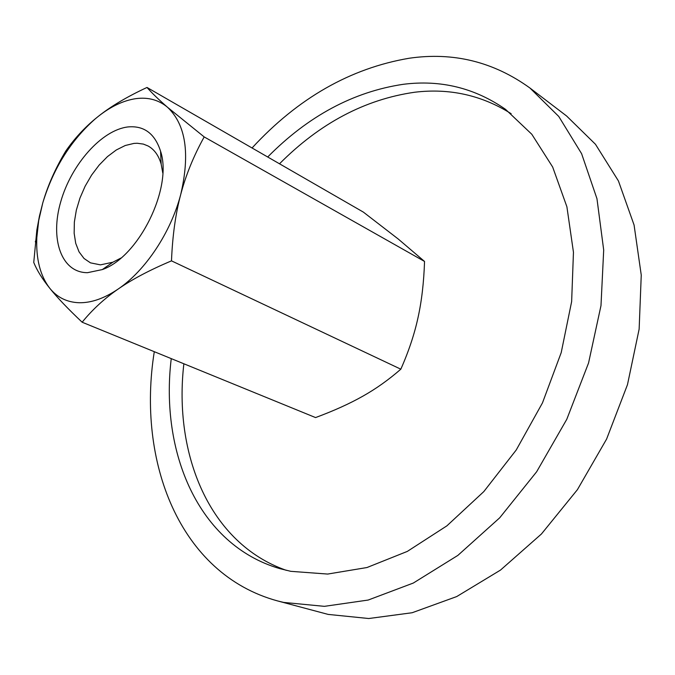 <?xml version="1.0" encoding="UTF-8"?>
<svg xmlns="http://www.w3.org/2000/svg" width="675" height="675" viewBox="0 0 675 675"><rect width="100%" height="100%" fill="white"/><g stroke="black" fill="none" stroke-linecap="round" stroke-linejoin="round"><path stroke-width="1.01" d="M529.934 88.012L566.603 115.999L595.468 144.281L618.427 180.934L634.078 225.028L641.25 275.088L639.141 329.113L627.48 384.666L606.597 439.079L577.412 489.67L541.426 534.001L500.504 570.08L456.713 596.565L412.155 612.731L368.752 618.519L328.16 614.41L277.425 600.885L283.627 602.412L324.388 606.344L368.17 600.05L413.311 583.048L457.869 555.39L499.694 517.818L536.65 471.757L566.789 419.293L588.558 362.981L600.986 305.632L603.695 250.028L596.962 198.695L581.597 153.672L558.773 116.471L529.934 88.012C493.577 61.779 453.347 51.848 409.244 58.236C350.384 68.234 297.987 98.145 252.053 147.977M511.135 113.678C481.646 95.183 449.499 88.037 414.686 92.239C364.905 99.394 319.849 123.247 279.509 163.797M267.705 156.997C308.197 116.007 353.371 91.775 403.22 84.308C440.606 79.566 474.719 87.919 505.558 109.375L531.807 134.266L552.665 167.02L566.899 206.786L573.455 252.247L571.641 301.59L561.212 352.62L542.464 402.907L516.232 449.989L483.815 491.594L446.892 525.842L407.32 551.408L366.981 567.532L327.637 574.062L290.798 571.328L279.492 568.536C198.18 544.683 159.916 452.199 171.248 358.619M183.87 363.774C173.357 454.106 209.326 543.426 286.301 570.333M154.288 351.692C136.73 461.05 179.145 574.037 277.425 600.885M82.147 322.22C92.382 309.623 104.439 298.536 118.302 288.951C132.064 279.374 149.791 270.008 171.492 260.862C172.496 235.82 175.576 213.68 180.731 194.434C190.215 153.757 185.853 124.732 167.636 107.367C158.76 99.9 148.171 96.997 135.852 98.651C123.542 100.482 111.113 106.312 98.575 116.159L95.344 118.792C70.808 140.442 53.291 168.463 42.787 202.863L39.42 216.194L36.847 230.065L33.75 262.465C36.982 270.405 42.322 279.003 49.781 288.276C57.24 297.489 67.036 302.307 79.169 302.738C91.429 302.948 104.473 298.35 118.302 288.951C145.505 270.506 170.918 232.31 180.731 194.434C185.828 175.137 193.649 155.959 204.188 136.915L167.636 107.367C158.811 99.706 151.934 93.074 147.007 87.455C127.221 96.66 111.08 106.228 98.575 116.159L95.378 118.741C84.189 127.997 74.326 138.772 65.779 151.057C55.443 168.261 47.773 185.524 42.787 202.863L38.711 220.531L36.813 237.668C35.927 258.998 40.247 275.864 49.781 288.276C57.13 297.473 67.922 308.787 82.147 322.22L315.554 417.572C333.906 410.771 349.65 403.65 362.77 396.225C375.916 388.851 388.606 379.831 400.823 369.183L171.492 260.862M147.007 87.455L363.352 212.102L398.225 239.009L424.541 261.444C423.858 282.293 421.689 300.991 418.036 317.537C414.458 334.091 408.721 351.304 400.823 369.183M120.876 258.078L112.835 262.221L100.448 264.862L90.484 262.862L84.029 258.474L79.051 251.859L75.718 243.321L74.149 233.238L74.36 222.041L76.334 210.161L79.962 198.079L85.117 186.241L91.589 175.103L99.132 165.097L107.468 156.608L116.286 149.985L125.229 145.513L133.962 143.404L137.211 143.252L143.362 144.096L148.044 145.969C154.263 149.377 158.633 155.41 161.156 164.067L162.776 172.969M87.522 272.683C61.273 272.776 49.84 239.06 60.733 201.766C71.272 164.472 101.706 129.954 128.005 126.934C144.028 125.474 154.887 133.582 160.574 151.242C172.884 187.827 138.814 257.032 102.305 269.578L87.522 272.683M424.541 261.444L204.188 136.915M161.156 164.067L160.574 151.242M112.835 262.221L102.305 269.578M36.813 237.668L35.303 241.793"/></g></svg>
